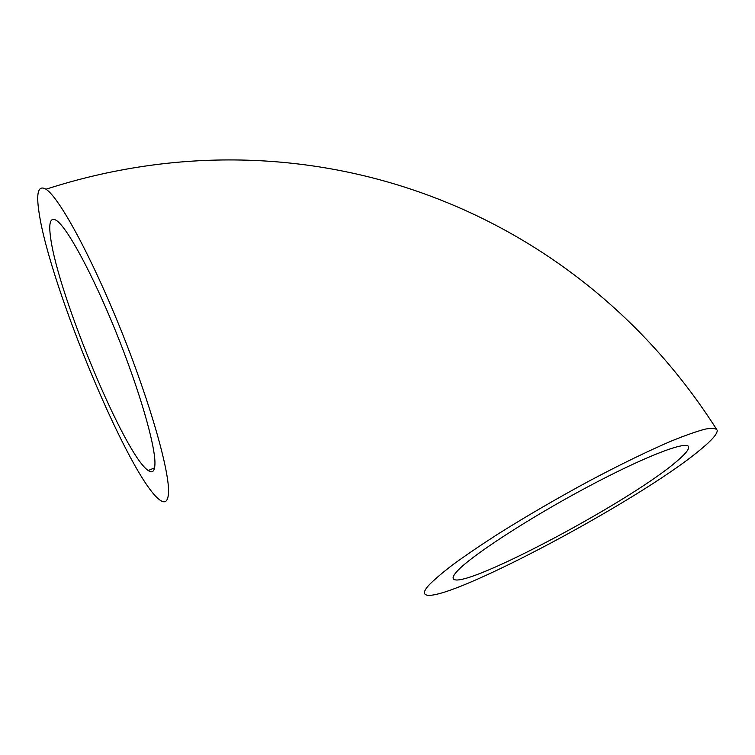 <?xml version="1.0" encoding="UTF-8"?>
<svg xmlns="http://www.w3.org/2000/svg" width="755" height="755" viewBox="0 0 755 755"><rect width="100%" height="100%" fill="white"/><g stroke="black" fill="none" stroke-linecap="round" stroke-linejoin="round"><path stroke-width="1.13" d="M457.077 571.299C470.289 556.482 527.773 518.827 586.72 487.4C645.704 455.878 688.787 439.665 688.654 447.224C688.739 449.876 684.757 454.585 676.716 461.352C628.113 503.425 453.274 595.45 453.104 577.792C453.085 576.367 454.406 574.206 457.077 571.299M154.935 464.07C155.596 446.158 139.496 390.09 115.968 331.964C92.459 273.81 66.987 227.123 56.37 220.413C50.396 216.874 48.48 222.612 50.604 237.646C57.984 294.95 124.773 455.208 148.197 470.516C152.435 473.489 154.681 471.346 154.935 464.07M39.052 212.57C49.707 286.353 130.436 479.708 160.069 500.159C165.09 503.717 167.893 501.48 168.469 493.43C170.045 472.951 150.623 403.623 120.942 329.954C91.298 256.247 59.107 197.348 45.97 189.222C38.269 184.805 35.966 192.591 39.052 212.57M700.942 449.225C638.051 502.405 426.254 613.881 424.404 592.713C424.395 591.099 425.745 588.74 428.462 585.616C433.766 580.057 441.986 573.017 453.104 564.513C465.826 555.255 480.926 545.006 498.394 533.776C526.603 516.08 556.756 498.545 588.853 481.18C620.572 464.363 648.139 450.961 671.535 440.958C685.597 435.248 696.884 431.294 705.415 429.085C712.258 427.877 716.202 428.311 717.25 430.388C717.335 433.898 711.899 440.184 700.942 449.225M45.97 189.222C305.728 105.351 575.395 206.398 717.25 430.388M154.577 467.864L148.197 470.516"/></g></svg>
